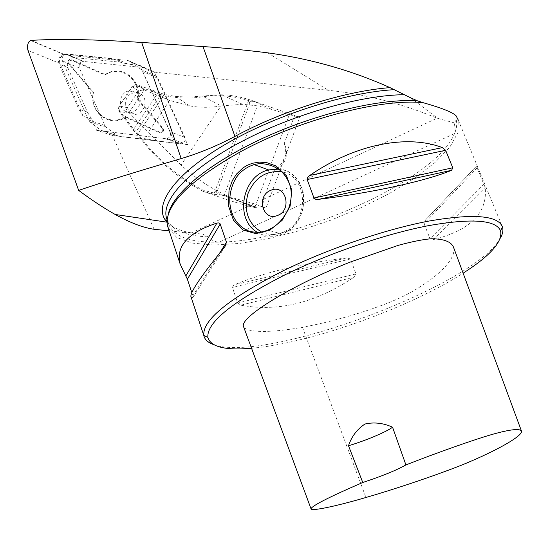 <?xml version="1.0" encoding="UTF-8"?>
<svg xmlns="http://www.w3.org/2000/svg" width="549" height="549" viewBox="0 0 549 549"><rect width="100%" height="100%" fill="white"/><g stroke="black" fill="none" stroke-linecap="round" stroke-linejoin="round"><path stroke-width="0.41" stroke-dasharray="2.75 2.06" d="M91.669 119.119L83.119 116.216L59.875 63.423C58.798 58.867 60.417 56.025 64.727 54.9L119.984 60.486L128.089 64.158L139.727 65.352L154.55 72.166L187.669 144.648L112.421 135.418L96.61 130.298L91.669 119.119L87.387 112.085L67.733 67.554C66.45 62.147 68.378 58.784 73.497 57.467L120.382 62.209L128.089 64.158M249.431 99.692L248.656 100.591C233.318 95.718 217.754 94.483 201.97 96.892L202.355 95.993L221.666 94.799C229.873 94.922 239.131 96.555 249.431 99.692L294.676 115.503L284.313 143.378C289.186 155.388 285.851 164.357 274.322 170.279L263.582 199.191L262.655 206.898L253.926 203.7L222.18 194.902L214.508 194.367L202.965 191.313C177.917 178.102 156.973 160.294 140.139 137.888L137.662 134.594L133.064 130.051L119.106 111.42L118.31 109.196L119.044 106.005L132.069 86.406L136.111 84.443L164.425 94.414L175.543 96.446L188.863 97.146L202.355 95.993L221.192 105.902L242.699 104.283L257.344 105.84L224.479 194.614C208.442 186.838 193.962 176.977 181.033 165.023L220.979 105.943C210.713 107.741 200.282 107.728 189.673 105.895L169.648 100.357L144.147 89.837L138.623 90.791L127.45 107.57L129.578 113.286L181.033 165.023M169.161 230.855L202.787 234.142L207.961 236.866C211.66 240.421 215.455 242.171 219.353 242.123C298.539 241.388 435.796 180.127 454.572 133.537C455.43 131.335 455.286 127.759 454.119 122.811L455.869 120.533L456.041 115.743M154.097 229.276L112.421 135.418M154.55 72.166L328.336 90.29C365.092 94.099 401.346 103.404 437.114 118.2L454.119 122.811M254.304 101.078L249.987 102.622L217.329 190.908L219.765 194.415M251.545 348.251C309.835 343.399 408.731 308.209 463.116 273.182M453.604 247.448C456.631 258.524 438.383 277.19 409.643 292.988C386.249 306.026 338.17 320.856 302.424 327.231C272.64 332.804 244.902 333.209 243.324 326.044M168.097 215.009L167.774 220.252L168.207 222.997C172.846 236.441 189.899 242.816 219.353 242.123L454.572 133.537C456.864 128.02 457.31 123.017 455.903 118.522M168.337 228.363L176.929 237.58L192.582 243.145L214.007 245.039L239.838 243.413L268.715 238.527L299.335 230.697L330.423 220.321L360.748 207.81L389.076 193.66L414.186 178.404L434.835 162.662L449.809 147.139L457.935 132.632L458.243 120.018L502.397 226.785M191.121 297.187L192.912 297.592L192.891 295.829L191.834 292.651M433.236 239.652C470.493 230.203 487.807 212.792 485.172 187.429L476.415 166.237L425.475 220.025L424.068 223.635L430.045 238.788L433.236 239.652L485.172 187.429M240.819 305.175C278.075 312.161 315.778 302.835 353.927 277.204L356.013 273.896L350.44 258.963L346.728 257.872C301.634 263.39 264.021 272.421 233.901 284.979L232.385 287.401L237.731 303.034L240.819 305.175L353.927 277.204M213.252 344.429C263.554 364.138 474.233 286.393 500.338 238.163M277.259 215.572L278.583 214.995C292.253 208.826 285.686 184.841 271.824 189.899M96.61 130.298L173.525 139.666L139.727 65.352M187.669 144.648L173.525 139.666M274.322 170.279L276.277 169.003M277.218 168.275C284.698 161.42 287.065 153.123 284.313 143.378M262.655 206.898L265.984 208.092L299.679 117.465L289.241 114.878L272.016 109.519L252.025 100.508L248.855 102.244L249.987 102.622M248.855 102.244L248.567 100.591M248.567 100.556L214.33 193.124M217.329 190.908L216.093 191.162L214.35 193.104M265.984 208.092L260.734 206.781L254.462 207.543L247.084 205.717L228.391 200.159L202.965 191.313M299.679 117.465L294.676 115.503M216.093 191.162L217.871 194.82M126.249 111.571L129.235 112.682L130.792 112.566C139.645 111.625 143.673 97.777 136.653 92.424L133.661 91.326L129.626 90.846C119.462 91.45 116.676 108.558 126.249 111.571L131.156 113.389C121.645 110.404 124.41 93.433 134.498 92.836L129.626 90.846M254.462 207.543C248.423 205.312 238.424 200.996 224.479 194.614M201.97 96.892C188.822 98.861 176.044 98.326 163.629 95.286L160.884 94.648L136.2 131.568L137.95 133.681L164.425 94.414M137.662 134.594L137.95 133.681L140.42 136.982C157.151 159.237 177.945 176.929 202.807 190.064L214.419 193.159L214.508 194.367M272.016 109.519L257.344 105.84M129.235 112.682L131.156 113.389M136.653 92.424L141.477 94.407C148.456 99.719 144.456 113.451 135.665 114.384L134.121 114.501M141.477 94.407L138.506 93.316L134.498 92.836M119.366 110.486L133.647 129.29L157.632 93.392L136.015 85.459L132.398 86.811L119.359 106.431L119.106 111.42L129.578 113.286M133.647 129.29L136.2 131.568L135.349 132.083M161.138 93.385L160.884 94.641L157.632 93.392M169.648 100.357L148.402 132.076M202.807 190.064L203.748 191.512M133.064 130.051L133.407 129.221M127.45 107.57L119.044 106.005L119.359 106.431M138.623 90.791L132.398 86.811M145.018 90.118L136.927 84.628L136.015 85.459M157.453 93.145L158.249 92.273M83.119 116.216L78.788 109.093L58.942 63.986C57.652 58.51 59.594 55.106 64.782 53.761L112.188 58.517L119.984 60.486M165.578 138.753L103.04 131.136L100.769 130.202L89.967 121.919L88.423 119.929L62.414 60.946C61.57 57.329 62.854 55.092 66.278 54.227L127.807 60.459L130.099 61.344L141.114 69.483L142.706 71.466L170.19 131.897C171.13 135.143 170.073 137.401 167.02 138.664L165.578 138.753L180.347 143.907L119.202 136.399L116.985 135.493L106.403 127.402L104.893 125.46L79.385 67.946C78.555 64.425 79.811 62.243 83.16 61.406L143.351 67.596L145.595 68.46L156.376 76.407L157.927 78.342L184.841 137.236C185.768 140.4 184.738 142.596 181.76 143.824L180.347 143.907M105.216 74.547C120.979 63.609 142.191 79.221 137.881 98.998L163.005 128.095C164.172 131.348 163.108 132.92 159.828 132.824L125.694 117.294C109.642 128.089 88.904 112.133 93.206 92.712L69.174 64.494C68.083 61.364 69.099 59.82 72.214 59.862L105.216 74.547L104.962 75.069C120.457 64.041 141.546 79.571 137.065 99.101L162.36 128.418C163.293 131.019 162.449 132.282 159.821 132.199L125.433 116.566C109.649 127.45 89.034 111.591 93.502 92.404L69.284 63.979C68.412 61.474 69.229 60.239 71.72 60.273L104.962 75.069M137.065 99.101L137.881 98.998M125.433 116.566L125.694 117.294M27.972 50.433L59.875 63.423M31.142 40.386L65.448 54.921M191.045 233.044L253.926 203.7M263.582 199.191L437.114 118.2M267.651 52.828L328.336 90.29M167.026 222.146L167.081 222.201C173.978 229.146 185.878 233.126 202.787 234.142M167.122 219.778C172.208 230.271 185.816 235.967 207.961 236.866M225.001 246.515L192.912 297.592M219.559 253.219L192.891 295.829M484.129 184.011L430.045 238.788M477.342 167.603L424.068 223.635M476.415 166.237L425.475 220.025M356.013 273.896L237.731 303.034M350.44 258.963L232.385 287.401M346.728 257.872L233.901 284.979M278.412 169.071C307.975 170.032 312.937 220.609 284.286 233.147L282.193 234.094C273.45 237.449 265.229 236.88 257.529 232.392M261.448 231.973C268.921 235.439 276.614 235.301 284.533 231.561C310.013 220.396 307.728 175.673 281.788 171.837M410.419 97.695L437.992 118.563M302.424 327.231L365.95 497.483M221.391 194.744L256.225 207.206M252.629 100.68L249.047 102.395M289.241 114.878L254.853 207.481M140.42 136.982L140.139 137.888L156.856 140.819M138.506 93.316L133.661 91.326M152.855 91.601L153.754 90.763L165.62 98.745M128.994 112.586L144.147 89.837M87.387 112.085L78.788 109.093M120.382 62.209L112.188 58.517M74.335 57.487L65.626 53.781M67.733 67.554L58.942 63.986M69.284 63.979L69.174 64.494M71.72 60.273L72.214 59.862M162.36 128.418L163.005 128.095M159.821 132.199L159.828 132.824M119.202 136.399L103.04 131.136M184.841 137.236L170.19 131.897M157.927 78.342L142.706 71.466M156.376 76.407L141.114 69.483M145.595 68.46L130.099 61.344M143.351 67.596L127.807 60.459M83.674 61.426L66.8 54.248M79.385 67.946L62.414 60.946M104.893 125.46L88.423 119.929M106.403 127.402L89.967 121.919M116.985 135.493L100.769 130.202M30.641 40.475L64.727 54.9M168.207 222.997L167.122 219.744M167.774 220.252L167.081 223.148M456.164 116.834L457.173 117.561M278.508 169.14C289.906 169.991 298.086 177.402 303.048 191.375C305.807 210.445 299.562 224.376 284.313 233.16L282.193 234.094L267.795 230.093M255.909 207.275L220.211 194.511M256.431 207.158L222.187 194.909M130.792 112.566L135.665 114.384M175.543 96.446L189.666 105.936M242.61 104.317L221.659 94.847M144.044 89.81L136.111 84.436M64.782 53.761L73.497 57.467M167.02 138.664L181.76 143.824M66.278 54.227L83.16 61.406"/><path stroke-width="0.82" d="M78.679 190.4L27.766 49.774C27.141 44.826 28.102 41.731 30.641 40.475L31.142 40.386C57.57 38.705 94.421 39.391 141.683 42.445L202.986 46.548C223.196 47.907 244.751 50 267.651 52.828C310.954 58.867 351.751 70.471 390.037 87.634C345.472 90.962 282.22 110.692 234.931 136.406C217.095 145.869 199.177 153.26 181.184 158.586C137.902 171.24 103.734 181.843 78.679 190.4C91.717 200.062 103.878 208.085 115.173 214.467C130.099 222.757 143.076 227.691 154.097 229.276L169.161 230.855M463.116 273.182C490.312 255.772 502.809 241.663 500.592 230.848C495.864 219.833 471.838 218.097 428.529 225.646C386.276 233.75 330.622 252.65 286.743 273.944C232.893 301.264 206.602 322.414 207.865 337.395C210.644 346.92 225.2 350.543 251.545 348.251M310.995 508.724L243.324 326.044C241.141 316.142 294.305 284.053 350.818 261.859L398.272 245.341C412.121 241.594 423.121 239.398 431.26 238.76C443.921 238.836 451.374 241.738 453.604 247.448L521.55 431.26C520.191 428.241 510.357 429.304 492.048 434.444C473.053 439.955 436.942 452.76 405.91 464.907C396.447 470.287 382.07 476.141 362.772 482.482C329.613 496.818 312.354 505.567 310.995 508.724C310.809 511.647 336.729 506.068 365.95 497.483C400.976 487.354 448.924 470.877 471.591 460.947C500.866 448.286 522.264 435.762 521.55 431.26M458.243 120.018L456.041 115.743C452.493 112.222 441.499 107.872 423.059 102.67L417.165 100.735L410.419 97.695L390.037 87.634M417.165 100.735C379.414 98.477 315.311 113.767 261.454 138.89C207.522 164.014 171.521 194.868 168.097 215.009M423.059 102.67C381.418 98.298 300.111 119.449 241.587 151.153C191.409 179.297 166.573 203.295 167.081 223.148L168.337 228.363M191.834 292.651L187.381 279.215L180.196 264.172C175.536 246.48 187.785 232.769 216.944 223.052L218.948 222.921L220.074 223.731L226.463 242.198L225.001 246.515C201.929 274.932 190.551 291.567 190.867 296.412L191.121 297.187M451.607 170.293C426.106 180.868 373.78 192.534 318.646 199.342L315.668 199.26L313.973 198.011L307.056 179.194L307.612 177.478L309.78 175.44C355.395 144.044 407.207 134.141 442.384 147.606L445.637 150.309L452.76 167.795L451.607 170.293L318.646 199.342M269.724 230.203L255.841 233.62L243.008 230.004L233.449 220.163L228.466 205.834L229.036 190.009L232.337 180.607L236.53 174.047L243.097 167.802L247.469 165.194L252.355 163.279L259.238 162.106L266.656 162.607L275.468 165.764L286.544 175.824L291.835 190.311L290.14 206.143L282.076 220.423L269.724 230.203L269.909 229.118C277.863 225.255 284.176 218.145 288.863 207.79C291.382 200.481 291.896 193.502 290.407 186.832C288.349 180.003 284.958 174.541 280.223 170.451C272.242 164.364 261.708 162.374 254.132 164.59C246.913 166.882 241.086 171.007 236.66 176.956C230.573 186.605 228.411 198.457 230.662 208.421C232.893 218.598 238.465 225.975 247.379 230.559C254.393 232.961 261.194 232.81 267.795 230.093L269.909 229.118M500.338 238.163C502.74 233.943 503.454 230.23 502.493 227.012L502.404 226.758C497.669 215.359 473.176 213.451 428.941 221.055C385.762 229.242 328.83 248.56 284.018 270.376C229.057 298.375 202.32 320.067 203.823 335.432L203.871 335.7C204.763 339.584 207.893 342.494 213.252 344.429M271.824 189.899L269.854 190.702L271.824 189.899C286.523 184.601 292.171 210.795 277.259 215.572C263.156 221.377 256.019 197.064 269.854 190.702C256.026 197.064 263.156 221.377 277.266 215.572M348.491 445.74C365.36 440.772 386.544 431.885 392.549 427.197C383.257 422.998 374.054 421.948 364.961 424.027C357.118 429.208 351.635 436.448 348.491 445.74L362.772 482.482M405.91 464.907L392.549 427.197M276.277 169.003L277.218 168.275M394.017 89.679C344.511 92.486 270.732 116.724 221.226 146.796C171.521 176.888 152.615 207.22 167.026 222.146M404.236 94.709C361.064 95.011 293.015 114.357 241.423 141.669C189.714 168.996 161.632 199.575 166.354 217.404L167.122 219.778M226.463 242.198L219.559 253.219M220.211 224.04L187.381 279.215M216.944 223.052L185.768 276.037M313.973 198.011L452.76 167.795M307.138 179.544L445.637 150.309M309.78 175.44L442.384 147.606M257.529 232.392C234.128 219.621 241.972 175.762 268.585 169.929L278.412 169.071M281.788 171.837C266.121 170.211 254.832 177.526 247.922 193.79C243.557 210.912 248.066 223.642 261.448 231.973M202.986 46.548L234.931 136.406M141.683 42.445L181.184 158.586M167.033 222.187L115.173 214.467M167.122 219.744L166.354 217.404L165.922 219.655L167.026 222.119M502.493 227.012L500.592 230.848M203.871 335.7L190.867 296.412M180.196 264.172L167.5 225.838M207.865 337.395L203.823 335.432M278.508 169.14L268.585 169.929L254.132 164.59"/></g></svg>
